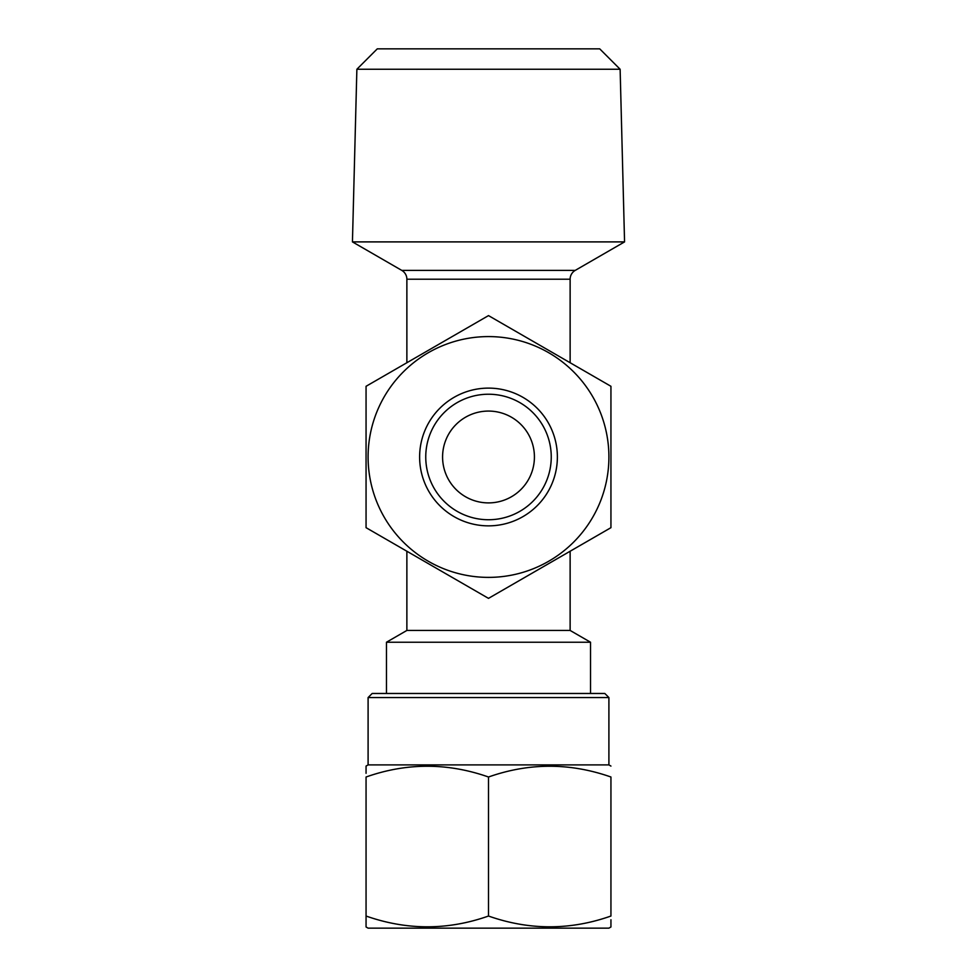 <?xml version="1.0" encoding="UTF-8"?>
<svg xmlns="http://www.w3.org/2000/svg" width="977" height="977" viewBox="0 0 977 977"><rect width="100%" height="100%" fill="white"/><g stroke="black" fill="none" stroke-linecap="round" stroke-linejoin="round"><path stroke-width="1.47" d="M610.943 919.748L610.943 926.978L608.903 928.15L368.097 928.15L366.057 926.978L366.057 777.008C406.774 762.658 447.588 762.658 488.5 777.008C529.216 762.658 570.031 762.658 610.943 777.008L610.943 916.035C570.226 930.397 529.412 930.397 488.5 916.035C447.784 930.397 406.969 930.397 366.057 916.035L366.057 919.748M368.097 697.554L608.903 697.554L604.824 693.475L372.176 693.475L368.097 697.554L368.097 764.893L366.057 766.078L366.057 773.308M608.903 697.554L608.903 764.893L368.097 764.893M608.903 764.893L610.943 766.078M620.126 69.257L356.874 69.257L377.281 48.85L599.719 48.85L620.126 69.257L624.559 241.893L352.441 241.893L401.767 270.385A10.197 10.197 0 0 1 406.872 279.214L406.872 362.736M442.581 456.992A45.919 45.919 0 0 1 488.5 411.073A45.919 45.919 0 0 1 534.419 456.992A45.919 45.919 0 0 1 488.5 502.899A45.919 45.919 0 0 1 442.581 456.992M401.767 270.385L575.233 270.385A10.197 10.197 0 0 0 570.128 279.214L406.872 279.214M575.233 270.385L624.559 241.893M406.872 630.446L570.128 630.446L590.535 642.231L386.465 642.231L406.872 630.446L406.872 551.236M570.128 630.446L570.128 551.236M570.128 362.736L570.128 279.214M590.535 693.475L590.535 642.231M386.465 693.475L386.465 642.231M557.378 456.992A68.878 68.878 0 0 1 488.5 525.858A68.878 68.878 0 0 1 419.622 456.992A68.878 68.878 0 0 1 488.5 388.113A68.878 68.878 0 0 1 557.378 456.992M551.248 456.992A62.748 62.748 0 0 1 488.5 519.74A62.748 62.748 0 0 1 425.752 456.992A62.748 62.748 0 0 1 488.5 394.232A62.748 62.748 0 0 1 551.248 456.992M608.903 456.992A120.403 120.403 0 0 0 488.5 336.589A120.403 120.403 0 0 0 368.097 456.992A120.403 120.403 0 0 0 488.5 577.383A120.403 120.403 0 0 0 608.903 456.992M610.943 456.992L610.943 386.294L488.5 315.608L366.057 386.294L366.057 527.678L488.5 598.364L610.943 527.678L610.943 456.992M488.5 916.035L488.5 777.008M356.874 69.257L352.441 241.893"/></g></svg>
